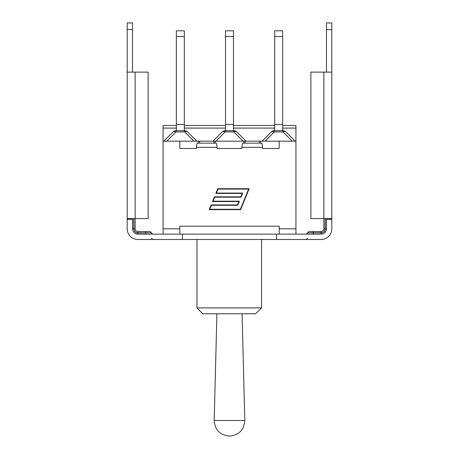 <?xml version="1.0" encoding="UTF-8"?>
<svg xmlns="http://www.w3.org/2000/svg" width="459" height="459" viewBox="0 0 459 459"><rect width="100%" height="100%" fill="white"/><g stroke="black" fill="none" stroke-linecap="round" stroke-linejoin="round"><path stroke-width="0.69" d="M261.596 239.489L261.596 307.903L196.968 307.903L196.968 239.489M196.968 307.903L202.826 313.761L255.634 313.761L261.596 307.903M182.424 234.153L182.424 239.489L137.861 239.489A10.672 10.672 0 0 1 127.195 228.817L127.195 218.57L135.141 218.57L135.141 228.817L135.141 218.57L148.114 218.57L148.114 72.115L127.195 72.115L127.195 218.57L127.195 22.95L132.531 22.95L132.531 72.115M132.531 218.57L132.531 228.817A5.336 5.336 0 0 0 137.861 234.153L163.071 234.153L163.071 228.817L179.813 228.817L179.813 234.153L279.187 234.153L279.187 228.817L295.929 228.817L295.929 125.468L282.641 125.468M326.469 218.57L326.469 228.817A5.336 5.336 0 0 1 321.139 234.153L295.929 234.153L295.929 228.817M313.29 239.489L321.139 239.489A10.672 10.672 0 0 0 331.805 228.817L331.805 22.95L326.469 22.95L326.469 72.115M323.859 72.115L323.859 218.57L310.886 218.57L310.886 72.115L331.805 72.115L331.805 218.57L323.859 218.57L323.859 228.817A2.72 2.72 0 0 1 321.139 231.543L313.29 231.543L321.139 231.543A2.72 2.72 0 0 0 323.859 228.817L325.11 228.817L325.11 218.57M313.29 231.543L308.792 231.543L313.29 231.543L313.29 232.793L321.139 232.793A3.976 3.976 0 0 0 325.11 228.817M145.71 231.543L137.861 231.543L150.208 231.543L145.71 231.543L145.71 232.793L151.464 232.902L137.861 232.793A3.976 3.976 0 0 1 133.89 228.817L135.141 228.817A2.72 2.72 0 0 0 137.861 231.543A2.72 2.72 0 0 1 135.141 228.817M132.531 219.293L127.195 219.293L127.195 228.817M127.195 213.131L127.195 206.12M137.861 239.489L145.71 239.489M276.576 234.153L276.576 239.489L182.424 239.489M276.576 239.489L321.139 239.489M331.805 219.293L326.469 219.293M176.359 125.468L163.071 125.468L163.071 128.084L176.359 128.084M163.071 128.084L163.071 228.817M163.071 141.16L295.929 141.16M279.187 141.16L279.187 148.481L262.508 148.481L262.508 147.328C262.456 144.792 262.169 143.397 261.641 143.145L242.863 143.145C242.335 143.397 242.048 144.792 241.996 147.328L241.996 148.481L217.004 148.481L217.004 147.328C216.952 144.792 216.665 143.397 216.137 143.145L197.359 143.145C196.831 143.397 196.544 144.792 196.492 147.328L196.492 148.481L179.813 148.481L179.813 141.16M179.813 228.817L179.813 226.207L279.187 226.207L279.187 228.817M243.758 141.16L243.758 143.145M215.242 141.16L215.242 143.145M260.746 141.16L260.746 143.145M198.254 141.16L198.254 143.145M295.194 141.16L285.957 131.922A4.183 4.183 0 0 0 283.002 130.695L274.333 130.695A4.183 4.183 0 0 0 271.372 131.922L262.141 141.16M282.641 130.695L282.641 124.418L274.689 124.418L274.689 36.548L282.641 36.548L282.641 30.793L274.689 30.793L274.689 36.548M274.689 130.695L274.689 124.418M282.641 124.418L282.641 36.548M265.095 141.16L274.333 131.922L274.333 130.695A4.183 4.183 0 0 0 271.372 131.922A4.183 2.415 45 0 1 274.333 131.922L283.002 131.922A4.183 2.415 -45 0 1 285.957 131.922A4.183 4.183 0 0 0 283.002 130.695L283.002 131.922L292.234 141.16M246.03 141.16L236.792 131.922A4.183 4.183 0 0 0 233.832 130.695L225.168 130.695A4.183 4.183 0 0 0 222.208 131.922L212.97 141.16M233.476 130.695L233.476 124.418L225.524 124.418L225.524 36.548L233.476 36.548L233.476 30.793L225.524 30.793L225.524 36.548M225.524 130.695L225.524 124.418M215.931 141.16L225.168 131.922L225.168 130.695A4.183 4.183 0 0 0 222.208 131.922A4.183 2.415 45 0 1 225.168 131.922L233.832 131.922A4.183 2.415 -45 0 1 236.792 131.922A4.183 4.183 0 0 0 233.832 130.695L233.832 131.922L243.069 141.16M233.476 124.418L233.476 36.548M213.963 143.145L213.963 141.16L214.605 141.16M196.859 141.16L187.628 131.922A4.183 4.183 0 0 0 184.667 130.695L175.998 130.695A4.183 4.183 0 0 0 173.043 131.922L163.806 141.16L173.043 131.922A4.183 2.415 45 0 1 175.998 131.922L184.667 131.922A4.183 2.415 -45 0 1 187.628 131.922A4.183 4.183 0 0 0 184.667 130.695L184.667 131.922L193.905 141.16M184.311 130.695L184.311 124.418L176.359 124.418L176.359 36.548L184.311 36.548L184.311 30.793L176.359 30.793L176.359 36.548M176.359 130.695L176.359 124.418M184.311 124.418L184.311 36.548M248.629 189.079L218.002 189.079L216.373 193.078L242.673 193.078L240.998 197.186L214.697 197.186L213.068 201.185L239.368 201.185L237.693 205.293L211.392 205.293L209.763 209.293L240.384 209.293L248.629 189.079M279.187 234.153L295.929 234.153M179.813 234.153L163.071 234.153M241.996 148.481L217.004 148.481M196.492 148.481L179.813 148.481M279.187 148.481L262.508 148.481M217.767 188.724L249.151 188.724L240.625 209.648L209.241 209.648L211.157 204.938L237.458 204.938L238.846 201.541L212.546 201.541L214.462 196.831L240.763 196.831L242.145 193.434L215.85 193.434L217.767 188.724M325.219 218.57L325.219 228.817L326.469 228.817M325.219 228.817A4.079 4.079 0 0 1 321.139 232.902L307.536 232.793L308.792 231.543M313.29 234.153L313.29 232.902L307.536 232.793M321.139 234.153L321.139 232.902M321.139 232.793L321.139 231.543M331.805 29.594L326.469 29.594M133.89 218.57L133.89 228.817M145.71 234.153L145.71 232.902L137.861 232.902A4.079 4.079 0 0 1 133.781 228.817L133.781 218.57M133.781 228.817L132.531 228.817M137.861 232.902L137.861 234.153M137.861 231.543L137.861 232.793M127.195 29.594L132.531 29.594M135.141 218.57L135.141 72.115M245.037 141.16L245.037 143.145M199.533 141.16L199.533 143.145M184.311 128.084L225.524 128.084M233.476 128.084L274.689 128.084M282.641 128.084L295.929 128.084M166.766 141.16L175.998 131.922L175.998 130.695A4.183 4.183 0 0 0 173.043 131.922M259.467 141.16L259.467 143.145M241.996 147.328L262.508 147.328M196.492 147.328L217.004 147.328M242.094 313.761L244.796 420.496L214.204 420.496C214.921 429.911 219.976 435.098 229.368 436.05M307.536 232.902L306.285 234.153M307.536 238.232L306.285 239.489M151.464 232.902L152.715 234.153M151.464 232.793L150.208 231.543M151.464 238.232L152.715 239.489M184.311 125.468L225.524 125.468M233.476 125.468L274.689 125.468M216.906 313.761L214.204 420.496M244.796 420.496C244.079 429.911 239.024 435.098 229.632 436.05"/></g></svg>
